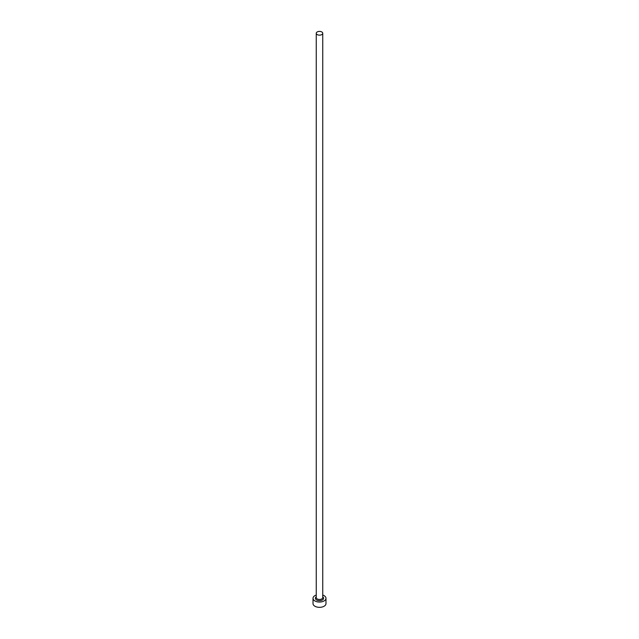 <?xml version="1.0" encoding="UTF-8"?>
<svg xmlns="http://www.w3.org/2000/svg" width="639" height="639" viewBox="0 0 639 639"><rect width="100%" height="100%" fill="white"/><g stroke="black" fill="none" stroke-linecap="round" stroke-linejoin="round"><path stroke-width="0.96" d="M317.208 34.602A3.243 1.869 0 0 0 320.738 35.001A3.243 1.869 0 0 0 322.743 33.276A3.243 1.869 0 0 0 321.792 31.95A3.243 1.869 0 0 0 318.262 31.543A3.243 1.869 0 0 0 316.257 33.276A3.243 1.869 0 0 0 317.208 34.602M316.257 595.053A6.486 3.746 0 0 0 313.014 598.296A6.486 3.746 0 0 0 314.915 600.94A6.486 3.746 0 0 0 321.984 601.754A6.486 3.746 0 0 0 325.986 598.296A6.486 3.746 0 0 0 324.085 595.644A6.486 3.746 0 0 0 322.743 595.053M313.014 598.296L313.014 603.591A6.486 3.746 0 0 0 314.915 606.235A6.486 3.746 0 0 0 321.984 607.05A6.486 3.746 0 0 0 325.986 603.591L325.986 598.296M322.743 596.834A4.106 2.372 180 0 1 322.216 600.069A4.106 2.372 180 0 1 316.593 599.973A4.106 2.372 180 0 1 316.257 596.834M316.257 33.276L316.257 597.585A3.243 1.869 0 0 0 317.208 598.911A3.243 1.869 0 0 0 320.738 599.318A3.243 1.869 0 0 0 322.743 597.585L322.743 33.276"/></g></svg>
